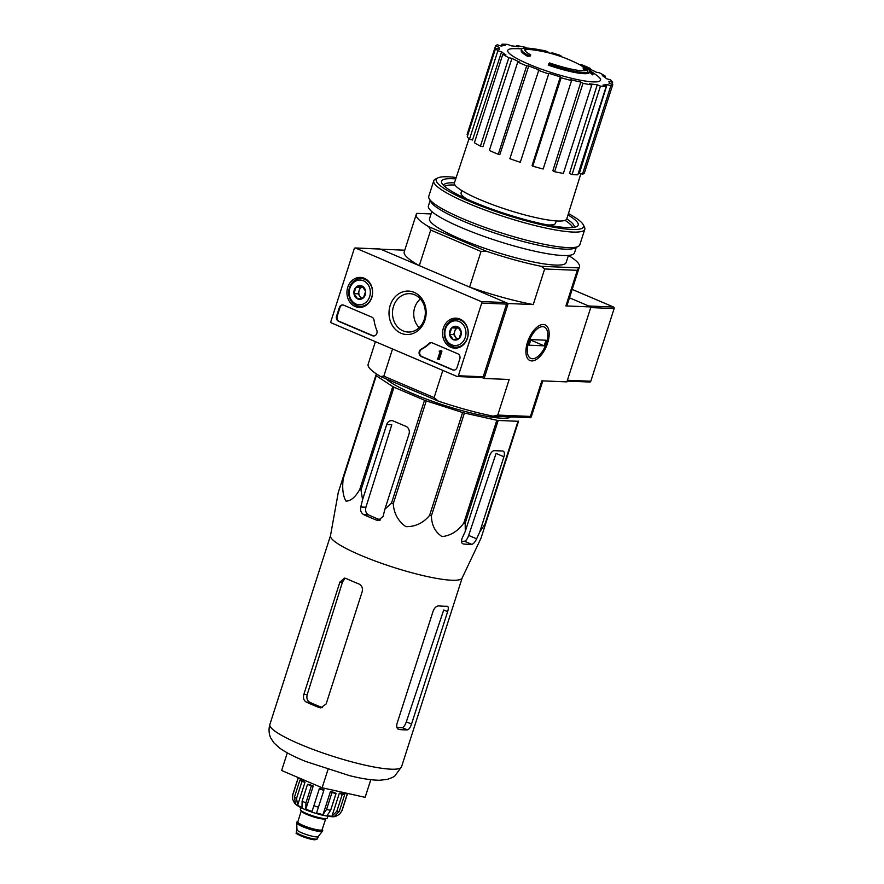 <?xml version="1.0" encoding="UTF-8"?>
<svg xmlns="http://www.w3.org/2000/svg" width="884" height="884" viewBox="0 0 884 884"><rect width="100%" height="100%" fill="white"/><g stroke="black" fill="none" stroke-linecap="round" stroke-linejoin="round"><path stroke-width="1.33" d="M455.194 580.258A69.151 11.039 -162.2 0 1 380.109 562.821A69.151 11.039 -162.2 0 1 330.472 535.759L338.274 492.476L342.87 478.133A77.328 12.343 -162.2 0 0 343.246 478.576C342.02 488.333 342.926 495.847 345.987 501.106C350.749 501.095 355.346 497.195 359.777 489.427A77.328 12.343 -162.2 0 0 361.003 490.045L362.573 499.703L360.771 507.007C360.142 510.543 361.125 513.096 363.7 514.654A74.422 11.879 17.8 0 0 376.44 520.09L378.098 520.444L383.081 516.51L384.883 509.206L391.524 503.051A77.328 12.343 -162.2 0 0 393.269 503.692C393.921 513.527 398.12 521.184 405.889 526.643C415.358 526.82 423.259 523.063 429.602 515.361A77.328 12.343 -162.2 0 0 431.392 515.858C431.679 525.273 435.226 532.179 442.066 536.577C450.597 535.704 457.846 531.196 463.813 523.074A77.328 12.343 -162.2 0 0 465.172 523.284L465.304 531.295L462.133 538.223C460.94 541.516 461.393 543.45 463.514 544.003A74.422 11.879 17.8 0 0 471.78 544.345C473.437 543.947 475.051 542.102 476.62 538.82L479.78 531.892L484.984 524.101A77.328 12.343 -162.2 0 0 485.548 523.969L480.962 538.323L462.133 578.025A69.151 11.039 -162.2 0 1 455.194 580.258M518.565 421.149L480.995 538.212L518.565 421.149A77.328 12.343 -162.2 0 1 518.002 421.281L498.189 420.464A77.328 12.343 -162.2 0 1 496.83 420.254L464.409 413.038A77.328 12.343 -162.2 0 1 462.619 412.541L426.276 400.872A77.328 12.343 -162.2 0 1 424.53 400.231L394.01 387.225A77.328 12.343 -162.2 0 1 392.783 386.595L376.264 375.744A77.328 12.343 -162.2 0 1 375.877 375.313L376.352 373.877M479.78 531.892L503.913 456.763A5.978 2.95 113.1 0 0 503.151 451.127A5.978 2.95 113.1 0 0 502.609 451.006L494.333 450.663A5.978 2.95 113.1 0 0 489.427 456.155L465.304 531.295M503.913 456.763L496.079 453.426L468.653 535.428C467.437 538.875 466.056 540.809 464.498 541.24A65.361 10.442 17.8 0 1 461.448 541.262M511.239 416.916A67.118 10.718 -162.2 0 1 451.183 407.502A67.118 10.718 -162.2 0 1 386.407 379.004M394.01 387.225L361.003 490.045M392.783 386.595L359.777 489.427M424.53 400.231L391.524 503.051M426.276 400.872L393.269 503.692M376.264 375.744L343.246 478.576M375.877 375.313L342.87 478.133M518.002 421.281L484.984 524.101M498.189 420.464L465.172 523.284M496.83 420.254L463.813 523.074M464.409 413.038L431.392 515.858M462.619 412.541L429.602 515.361M384.883 509.206L409.005 434.066A5.978 5.105 -87.6 0 0 406.021 426.408L393.281 420.983A5.978 5.105 -87.6 0 0 391.722 420.629A5.978 5.105 -87.6 0 0 386.695 424.563L362.573 499.703M380.385 519.969A65.361 10.442 17.8 0 1 368.429 514.853C365.91 513.317 365.081 510.764 365.932 507.217L391.778 424.773L386.695 424.563M528.079 55.239A139.495 104.014 118.2 0 1 530.72 54.896L530.356 56.012A139.495 104.014 118.2 0 0 527.715 56.355L528.079 55.239A35.868 5.724 -162.2 0 1 521.571 49.36A35.868 5.724 -162.2 0 1 529.671 48.311A139.506 139.506 0 0 1 533.98 48.83A32.686 5.216 -162.2 0 1 541.494 50.2M527.715 56.355A35.868 5.724 -162.2 0 1 521.217 50.487L521.571 49.36M524.875 50.2A32.686 5.216 -162.2 0 1 533.616 49.946A139.506 139.506 0 0 1 582.247 66.112M530.72 54.896A32.686 5.216 -162.2 0 1 524.853 49.581A32.686 5.216 -162.2 0 1 533.98 48.83M541.174 51.195L541.527 50.09A136.545 122.699 127.2 0 1 545.527 50.952L545.185 52.034M547.704 52.62L547.936 51.902A137.97 46.697 111.1 0 0 545.527 50.952M589.882 71.295L589.529 72.422A35.868 5.724 -162.2 0 1 548.246 65.107L548.61 63.979A139.495 26.398 -70.4 0 1 549.583 62.93A32.686 5.216 -162.2 0 0 587.098 69.56A32.686 5.216 -162.2 0 0 587.131 69.272A137.451 87.317 115.4 0 0 583.683 68.046A136.545 12.796 -73.1 0 0 583.528 67.151A137.97 87.649 -64.6 0 1 588.037 68.985A136.788 103.362 97 0 1 592.965 72.842A133.838 12.542 106.9 0 1 593.131 73.77A137.396 103.815 -83 0 0 589.926 71.063A35.868 5.724 -162.2 0 1 589.882 71.295A35.868 5.724 -162.2 0 1 548.61 63.979M589.595 72.201A137.396 103.815 -83 0 1 592.766 74.897L593.131 73.77M586.39 70.245A137.451 87.317 115.4 0 0 583.318 69.173A136.545 12.796 -73.1 0 0 583.164 68.267L583.528 67.151M583.318 69.173L583.683 68.046M584.678 67.571L584.921 66.797A137.374 117.373 -87.6 0 0 582.501 65.294A138.445 68.444 -66.9 0 1 587.02 67.538A135.23 115.55 92.4 0 1 589.44 69.051A138.014 68.234 113.1 0 0 584.921 66.797M583.495 67.25A137.374 117.373 -87.6 0 0 582.147 66.422L582.501 65.294M589.186 69.836L589.44 69.051M554.787 54.554L555.097 53.615A137.374 117.373 -87.6 0 0 552.412 52.941L552.135 53.78M556.412 55.051L556.655 54.3A138.445 68.444 113.1 0 0 555.097 53.615M559.207 55.957L559.484 55.095A136.722 116.832 -87.6 0 0 556.655 54.3M560.71 56.477L560.931 55.803A138.821 68.632 113.1 0 0 559.484 55.095M550.942 53.46L551.097 52.996A136.722 116.832 -87.6 0 1 552.312 53.25M556.29 220.923L555.561 223.188A49.626 7.923 -162.2 0 1 547.351 224.901M466.741 199.01A49.626 7.923 -162.2 0 1 461.061 192.845L461.791 190.579M442.829 370.407L434.099 397.59L383.811 376.164L392.54 348.97M482.045 377.567L484.134 378.451L508.189 303.521L469.592 287.079A85.693 13.68 17.8 0 0 533.24 304.56L508.189 303.521M568.478 255.443A85.693 13.68 17.8 0 1 579.44 266.813A85.693 13.68 17.8 0 1 578.733 267.874L541.262 266.316A85.693 13.68 17.8 0 1 486.366 251.244L481.018 251.487L469.592 287.079M481.018 251.487L430.718 230.061L419.292 265.642L380.695 249.2L404.762 250.194M434.099 397.59L438.254 401.093L380.529 376.496L383.811 376.164M375.402 341.666L368.142 364.274A85.693 13.68 17.8 0 0 380.529 376.496M530.621 417.723L493.15 416.176L497.758 415.082L530.411 416.43L530.621 417.723A85.693 13.68 17.8 0 0 531.328 416.662L542.809 380.882M438.254 401.093A85.693 13.68 17.8 0 0 493.15 416.176M530.411 416.43L541.837 380.838L566.887 381.877L590.943 306.947L569.484 297.809L588.711 305.997L613.54 307.024L572.18 289.411M527.472 342.285A19.382 9.58 -66.9 0 1 538.776 325.898A19.382 9.58 -66.9 0 1 549.174 333.677A19.382 9.58 -66.9 0 1 539.096 357.346A19.382 9.58 -66.9 0 1 526.267 355.235A19.382 9.58 -66.9 0 1 527.472 342.285M578.733 267.874L577.318 270.327L544.666 268.968L533.24 304.56M497.758 415.082L509.184 379.49L484.134 378.451M590.943 306.947L565.893 305.919A85.693 13.68 17.8 0 0 567.406 304.273L579.44 266.813M577.318 270.327L565.893 305.919M568.434 255.443L566.158 262.548A71.748 11.459 -162.2 0 1 494.344 251.52A71.748 11.459 -162.2 0 1 429.536 218.679L431.812 211.574M431.06 213.939L416.961 213.353A85.693 13.68 17.8 0 0 416.253 214.414A85.693 13.68 17.8 0 0 428.641 226.647L486.366 251.244M430.718 230.061L428.641 226.647M416.253 214.414L404.22 251.874A85.693 13.68 17.8 0 0 419.292 265.642M544.666 268.968L541.262 266.316M444.663 186.425A67.56 10.785 -162.2 0 1 454.288 184.999A67.56 10.785 -162.2 0 1 454.995 185.032M565.042 220.37A67.56 10.785 -162.2 0 1 572.633 227.508M592.015 72.057A139.506 139.506 0 0 1 596.921 75.471A48.675 7.768 -162.2 0 1 551.76 72.687A48.675 7.768 -162.2 0 1 513.427 48.664A139.506 139.506 0 0 1 521.947 48.852M526.665 65.858L528.742 65.946L499.946 154.346L498.278 154.28L526.665 65.858A61.781 9.868 17.8 0 1 517.737 62.057L519.814 62.145A57.791 9.227 -162.2 0 1 511.958 58.355L482.962 146.645L480.432 146.158L508.819 57.747L511.958 58.355M538.234 70.278A61.781 9.868 17.8 0 0 548.688 73.891L520.3 162.302A61.781 9.868 17.8 0 1 509.847 158.7L538.92 69.836A57.791 9.227 -162.2 0 1 528.742 65.946M548.688 73.891L520.3 162.302M560.346 76.842L561.141 77.748L532.754 166.159L532.113 165.43L560.346 76.842A57.791 9.227 -162.2 0 1 549.384 73.449M561.141 77.748A61.781 9.868 17.8 0 0 571.55 80.599L570.755 79.704A57.791 9.227 -162.2 0 0 580.832 82.079L582.987 83.306A61.781 9.868 17.8 0 0 591.761 84.986L589.595 83.759A57.791 9.227 -162.2 0 0 597.241 84.765L600.446 86.135A61.781 9.868 17.8 0 0 606.236 86.367L603.032 85.008A57.791 9.227 -162.2 0 0 607.098 84.488L610.844 85.781A61.781 9.868 17.8 0 0 612.789 84.544L609.032 83.251A57.791 9.227 -162.2 0 0 609.164 82.941L609.065 83.262M611.993 84.267L612.623 82.3L608.888 81.284A57.791 9.227 -162.2 0 1 609.164 82.941M612.623 82.3A61.781 9.868 17.8 0 0 610.402 79.781L606.667 78.764A57.791 9.227 -162.2 0 0 602.347 75.637L605.485 76.245A61.781 9.868 17.8 0 0 599.462 72.82L596.313 72.212A57.791 9.227 -162.2 0 0 588.457 68.422L590.534 68.51A61.781 9.868 17.8 0 0 581.617 64.709L579.539 64.62A57.791 9.227 -162.2 0 0 579.285 64.521M526.754 48.09L525.284 47.261A61.781 9.868 17.8 0 0 516.521 45.581L518.676 46.808A57.791 9.227 -162.2 0 0 511.029 45.802L507.836 44.443A61.781 9.868 17.8 0 0 502.035 44.2L505.239 45.559A57.791 9.227 -162.2 0 0 501.184 46.09L497.427 44.797A61.781 9.868 17.8 0 0 495.493 46.023L499.239 47.316A57.791 9.227 -162.2 0 0 499.117 47.603L498.631 49.084M495.659 48.266A61.781 9.868 17.8 0 0 497.869 50.786L469.481 139.197A61.781 9.868 17.8 0 1 467.271 136.677L495.659 48.266L499.394 49.294A57.791 9.227 -162.2 0 1 499.117 47.603M497.869 50.786L501.604 51.813L472.487 140.026L469.481 139.197M480.432 146.158A61.781 9.868 17.8 0 1 474.399 142.744L502.786 54.333L505.935 54.93A57.791 9.227 -162.2 0 1 501.604 51.813M502.786 54.333A61.781 9.868 17.8 0 0 508.819 57.747M580.887 173.651L566.766 218.923A58.985 9.415 -162.2 0 1 507.714 209.873A58.985 9.415 -162.2 0 1 454.431 182.855A68.51 10.94 -162.2 0 0 454.111 182.844A68.51 10.94 -162.2 0 0 443.669 185.253A68.51 10.94 -162.2 0 0 443.613 185.452M586.81 73.626L587.882 70.256M610.844 85.781L582.468 174.192L579.44 173.153L607.098 84.488M600.446 86.135L572.059 174.546L569.484 173.441L597.241 84.765M582.987 83.306L554.599 171.717L552.865 170.734L580.832 82.079M572.059 174.546A61.781 9.868 17.8 0 0 577.849 174.778L606.236 86.367M554.599 171.717A61.781 9.868 17.8 0 0 563.373 173.397L591.761 84.986M532.754 166.159A61.781 9.868 17.8 0 0 543.163 169.021L571.55 80.599M498.278 154.28A61.781 9.868 17.8 0 1 489.349 150.479L517.737 62.057M467.901 134.711L467.106 134.434L495.493 46.023M501.46 46.012L502.035 44.2M516.245 46.432L516.521 45.581M590.291 69.261L590.534 68.51M605.087 77.494L605.485 76.245M582.468 174.192A61.781 9.868 17.8 0 0 584.401 172.955L612.789 84.544M418.552 392.695A71.748 11.459 -162.2 0 1 406.154 387.413M287.3 752.881L281.642 770.516L322.13 787.766L365.125 797.335L370.838 779.699M365.125 797.335L370.794 779.699M322.13 787.766L327.986 769.511M362.219 591.573L326.141 703.962L320.737 707.874L319.058 707.52A69.151 11.039 17.8 0 1 306.306 702.084C303.776 700.537 302.947 697.995 303.831 694.448L339.909 582.059L344.561 578.114L345.998 578.456A69.151 11.039 -162.2 0 0 358.749 583.893C361.799 585.462 362.959 588.015 362.219 591.573M319.058 707.52L322.428 707.664A62.698 10.011 17.8 0 1 309.676 702.227C307.179 700.692 306.361 698.139 307.212 694.592L342.451 582.169L344.484 579.075M396.96 727.565A62.698 10.011 17.8 0 0 402.209 727.643C403.745 727.212 405.115 725.267 406.331 721.819L443.724 609.982L447.636 611.651C448.641 608.269 448.464 606.457 447.105 606.225A69.151 11.039 -162.2 0 1 438.829 605.883C436.442 605.96 434.541 607.684 433.149 611.054L397.06 723.444C396.264 726.913 396.949 728.935 399.137 729.51A69.151 11.039 17.8 0 0 407.402 729.852C408.983 729.444 410.364 727.499 411.546 724.04L406.331 721.819M447.636 611.651L411.546 724.04M398.485 729.344L397.922 729.002M589.484 381.954A1.193 1.017 -87.6 0 0 590.799 381.236L614.137 308.56A1.193 1.017 -87.6 0 0 613.54 307.024M481.725 303.079L458.387 375.755A1.193 1.017 92.4 0 1 457.072 376.474L331.489 322.958A1.193 1.017 92.4 0 1 330.892 321.433L354.23 248.758A1.193 1.017 92.4 0 1 355.545 248.039L481.128 301.543A1.193 1.017 92.4 0 1 481.725 303.079L506.554 304.107L483.216 376.783A1.193 1.017 92.4 0 1 481.902 377.501M347.755 287.311A15.028 12.84 92.4 0 1 360.76 277.432A15.028 12.84 92.4 0 1 372.606 292.958A15.028 12.84 92.4 0 1 359.523 307.444A15.028 12.84 92.4 0 1 347.755 287.311M443.381 328.052A15.028 12.84 92.4 0 1 456.387 318.174A15.028 12.84 92.4 0 1 468.222 333.699A15.028 12.84 92.4 0 1 455.138 348.186A15.028 12.84 92.4 0 1 443.381 328.052M390.198 305.389A21.746 18.575 92.4 0 1 421.955 298.803A21.746 18.575 92.4 0 1 410.596 334.196A21.746 18.575 92.4 0 1 390.198 305.389M457.835 353.799A3.989 3.403 92.4 0 1 459.813 358.904L457.05 367.523A3.989 3.403 92.4 0 1 453.702 370.142A3.989 3.403 92.4 0 1 452.663 369.91L421.281 356.539A3.989 3.403 92.4 0 1 419.071 352.937A3.989 3.403 92.4 0 1 421.127 349.158A39.857 34.056 92.4 0 0 428.895 343.556A3.989 3.403 92.4 0 1 431.193 342.649A3.989 3.403 92.4 0 1 432.232 342.893L457.835 353.799M371.877 317.168A3.989 3.403 92.4 0 1 374.031 320.185A39.857 34.056 92.4 0 0 376.761 330.251A3.989 3.403 92.4 0 1 373.523 335.975A3.989 3.403 92.4 0 1 372.484 335.743L338.55 321.29A3.989 3.403 92.4 0 1 336.561 316.185L339.334 307.566A3.989 3.403 92.4 0 1 342.683 304.936A3.989 3.403 92.4 0 1 343.721 305.179L371.877 317.168M379.744 249.034A1.193 1.017 92.4 0 1 380.374 249.067L505.957 302.571A1.193 1.017 92.4 0 1 506.554 304.107M393.535 306.306A19.205 16.409 92.4 0 1 410.53 293.72A19.205 16.409 92.4 0 1 425.303 313.533A19.205 16.409 92.4 0 1 408.949 332.053A19.205 16.409 92.4 0 1 393.535 306.306M419.226 327.621A17.989 15.371 92.4 0 1 414.718 307.555A17.989 15.371 92.4 0 1 420.408 298.98M454.011 370.142A3.989 3.403 92.4 0 1 453.282 369.932L421.9 356.561A3.989 3.403 92.4 0 1 419.69 352.959A3.989 3.403 92.4 0 1 421.745 349.18L421.127 349.158M431.502 342.683A3.989 3.403 92.4 0 0 429.513 343.589A39.857 34.056 92.4 0 1 421.745 349.18M440.376 350.617L441.945 351.047L439.116 351.147L439.901 352.075L437.602 359.236L438.563 359.644L441.326 351.025M439.116 351.147L440.033 351.302M441.945 351.047L439.182 359.666L438.563 359.644M373.833 335.975A3.989 3.403 92.4 0 1 373.103 335.765L339.169 321.312A3.989 3.403 92.4 0 1 337.191 316.207L339.953 307.588A3.989 3.403 92.4 0 1 342.992 304.969M451.658 327.887L457.481 326.682L461.216 331.964L459.139 338.45L453.315 339.655L449.569 334.373L451.658 327.887A6.906 5.901 92.4 0 1 457.481 326.682A6.906 5.901 92.4 0 1 461.216 331.964A6.906 5.901 92.4 0 1 459.139 338.45A6.906 5.901 92.4 0 1 453.315 339.655A6.906 5.901 92.4 0 1 449.569 334.373A6.906 5.901 92.4 0 1 451.658 327.887L455.79 328.063L453.713 334.55L456.884 339.036M445.514 328.958A12.354 10.553 92.4 0 1 463.57 325.213A12.354 10.553 92.4 0 1 457.105 345.335A12.354 10.553 92.4 0 1 445.514 328.958M445.072 328.45A13.945 11.923 92.4 0 1 456.796 319.268A13.945 11.923 92.4 0 1 468.133 333.699A13.945 11.923 92.4 0 1 455.647 347.147A13.945 11.923 92.4 0 1 445.072 328.45M457.558 338.881A5.978 5.105 92.4 0 1 455.58 337.191A5.978 5.105 92.4 0 1 454.752 331.301A5.978 5.105 92.4 0 1 458.332 327.544M458.321 327.533L455.79 328.063M453.713 334.55L449.569 334.373M356.031 287.145L361.854 285.941L365.6 291.223L363.512 297.709L357.688 298.914L353.954 293.632L356.031 287.145A6.906 5.901 92.4 0 1 361.854 285.941A6.906 5.901 92.4 0 1 365.6 291.223A6.906 5.901 92.4 0 1 363.512 297.709A6.906 5.901 92.4 0 1 357.688 298.914A6.906 5.901 92.4 0 1 353.954 293.632A6.906 5.901 92.4 0 1 356.031 287.145L360.175 287.311L358.086 293.808L361.269 298.295M349.887 288.217A12.354 10.553 92.4 0 1 367.943 284.471A12.354 10.553 92.4 0 1 361.49 304.593A12.354 10.553 92.4 0 1 349.887 288.217M349.445 287.709A13.945 11.923 92.4 0 1 361.18 278.526A13.945 11.923 92.4 0 1 372.507 292.958A13.945 11.923 92.4 0 1 360.02 306.394A13.945 11.923 92.4 0 1 349.445 287.709M361.943 298.14A5.978 5.105 92.4 0 1 359.954 296.449A5.978 5.105 92.4 0 1 359.125 290.56A5.978 5.105 92.4 0 1 362.716 286.803L360.175 287.311M358.086 293.808L353.954 293.632M568.434 213.563A77.328 12.343 -162.2 0 1 583.142 224.569A77.328 12.343 -162.2 0 1 506.101 214.9A77.328 12.343 -162.2 0 1 437.834 177.916A77.328 12.343 -162.2 0 1 448.044 176.8A77.328 12.343 -162.2 0 1 456.199 177.518M568.003 214.956A71.748 11.459 -162.2 0 1 576.722 226.558A71.748 11.459 -162.2 0 1 506.377 214.061A71.748 11.459 -162.2 0 1 441.901 183.275A71.748 11.459 -162.2 0 1 452.498 178.701A71.748 11.459 -162.2 0 1 455.735 178.911M583.142 224.569L584.423 227A79.317 12.663 -162.2 0 1 584.799 229.265A79.317 12.663 -162.2 0 1 505.405 217.077A79.317 12.663 -162.2 0 1 433.757 180.778A79.317 12.663 -162.2 0 1 435.37 179.143L437.834 177.916M584.799 229.265L579.805 244.813A79.317 12.663 -162.2 0 1 578.18 246.448A79.317 12.663 -162.2 0 1 500.41 232.625A79.317 12.663 -162.2 0 1 429.127 198.591A79.317 12.663 -162.2 0 1 428.762 196.325L433.757 180.778M578.18 246.448L574.987 248.039A76.731 12.254 -162.2 0 1 499.758 234.669A76.731 12.254 -162.2 0 1 430.806 201.751L429.127 198.591M576.246 247.41L574.512 252.824A76.731 12.254 -162.2 0 1 497.714 241.034A76.731 12.254 -162.2 0 1 428.397 205.917L430.143 200.502M566.766 218.923A68.51 10.94 -162.2 0 1 574.125 227.133A68.51 10.94 -162.2 0 1 574.048 227.332M546.4 343.069A17.072 8.442 -66.9 0 1 536.444 357.501A17.072 8.442 -66.9 0 1 527.284 350.639A17.072 8.442 -66.9 0 1 536.168 329.809A17.072 8.442 -66.9 0 1 547.461 331.666A17.072 8.442 -66.9 0 1 546.4 343.069M545.992 340.207L544.19 345.821L529.085 345.202L530.886 339.578L545.992 340.207M530.72 340.086L544.19 345.821M297.002 829.678A11.16 1.779 17.8 0 0 296.98 829.778A11.16 1.779 17.8 0 0 304.637 833.955A11.16 1.779 17.8 0 0 316.549 836.894A11.16 1.779 17.8 0 0 318.196 836.596A11.16 1.779 17.8 0 0 318.251 836.496M297.93 821.567A13.547 2.166 17.8 0 0 296.947 822.021L296.704 822.772A13.547 2.166 17.8 0 0 296.681 822.894A13.547 2.166 17.8 0 0 305.986 827.965A13.547 2.166 17.8 0 0 320.439 831.535A13.547 2.166 17.8 0 0 322.45 831.17A13.547 2.166 17.8 0 0 322.505 831.059L322.748 830.308A13.547 2.166 17.8 0 0 322.218 829.369M296.947 822.021A13.547 2.166 17.8 0 0 305.864 827.081A13.547 2.166 17.8 0 0 320.682 830.783A13.547 2.166 17.8 0 0 322.748 830.308M300.936 807.622L300.339 809.479A14.155 2.254 17.8 0 0 309.654 814.761A14.155 2.254 17.8 0 0 325.135 818.617A14.155 2.254 17.8 0 0 327.29 818.12L327.887 816.275M343.478 794.02L343.843 792.849L347.279 793.954L341.865 810.816L339.522 814.319L336.428 815.965L336.649 815.269M342.23 794.44L336.815 811.302L331.92 816.33L339.346 793.213L342.23 794.44A25.912 4.133 17.8 0 0 344.705 794.539L339.29 811.401L334.406 816.429A22.321 3.569 17.8 0 0 335.754 816.264A22.321 3.569 17.8 0 0 336.428 815.965M331.975 792.583L326.561 809.446L322.992 814.672L330.417 791.556L331.975 792.583A25.912 4.133 17.8 0 0 336.042 793.489L330.627 810.352L327.058 815.578A22.321 3.569 17.8 0 0 331.92 816.33M316.594 812.915L324.008 789.799A22.321 3.569 17.8 0 1 319.456 788.34L319.279 788.882A25.912 4.133 17.8 0 0 323.831 790.351L316.594 812.915A22.321 3.569 17.8 0 0 322.992 814.672M319.279 788.882L312.041 811.457A22.321 3.569 17.8 0 1 305.809 809.158L305.941 802.827A25.912 4.133 -162.2 0 1 302.118 801.191L301.985 807.523A22.321 3.569 17.8 0 1 297.599 805.302L296.549 798.362A25.912 4.133 -162.2 0 1 294.483 797.003L295.532 803.943A22.321 3.569 17.8 0 1 294.549 803.037A22.321 3.569 17.8 0 1 294.173 802.396L292.593 799.18L292.748 795.036A25.912 4.133 -162.2 0 1 292.759 794.639L292.582 799.18M305.809 809.158L313.234 786.042A22.321 3.569 17.8 0 1 309.4 784.406L307.533 784.329A25.912 4.133 17.8 0 0 311.356 785.964L305.941 802.827M307.533 784.329L302.118 801.191M297.599 805.302L305.024 782.185A22.321 3.569 17.8 0 1 302.947 780.826L299.886 780.152A25.912 4.133 17.8 0 0 301.963 781.511L296.549 798.362M299.886 780.152L294.483 797.003M298.262 777.6A25.912 4.133 17.8 0 0 298.173 777.787A25.912 4.133 17.8 0 0 298.162 778.174L292.748 795.036M336.042 793.489L334.472 792.462A22.321 3.569 17.8 0 1 330.417 791.556M323.831 790.351L324.008 789.799M311.356 785.964L313.234 786.042M301.963 781.511L305.024 782.185M294.173 802.396L294.383 801.733M301.212 780.439L301.588 779.279L298.162 778.174M344.705 794.539L341.821 793.313A22.321 3.569 17.8 0 1 340.683 793.313A22.321 3.569 17.8 0 1 339.346 793.213M476.62 538.82L468.653 535.428M365.932 507.217L360.771 507.007M401.546 766.76A69.151 11.039 -162.2 0 1 332.329 756.129A69.151 11.039 -162.2 0 1 269.863 724.482C267.62 732.051 270.78 738.306 270.946 738.317L273.996 742.947L279.919 748.273C286.217 752.693 294.825 757.091 305.753 761.478L349.423 775.611C361.534 778.638 371.611 780.185 379.656 780.252L387.402 779.379L392.584 777.401L394.85 775.975L401.546 766.76L462.177 577.926M471.78 544.345L464.498 541.24M368.429 514.853L363.7 514.654M379.744 520.223L376.44 520.09M307.212 694.592L303.831 694.448M342.451 582.169L339.909 582.059M309.676 702.227L306.306 702.084M407.402 729.852L402.209 727.643M590.744 307.588L614.137 308.56M567.406 380.275L590.799 381.236M483.216 376.783L458.387 375.755M380.374 249.067L355.545 248.039M505.957 302.571L481.128 301.543M453.282 369.932L452.663 369.91M421.9 356.561L421.281 356.539M429.513 343.589L428.895 343.556M339.953 307.588L339.334 307.566M337.191 316.207L336.561 316.185M339.169 321.312L338.55 321.29M373.103 335.765L372.484 335.743M297.079 832.993A10.166 1.624 17.8 0 0 303.002 836.739A10.166 1.624 17.8 0 0 314.726 839.745M315.82 839.148A11.16 1.779 17.8 0 0 317.522 838.75L314.991 839.8C307.024 839.402 293.4 832.507 296.516 833.203L296.273 831.932A11.16 1.779 17.8 0 0 303.621 836.098A11.16 1.779 17.8 0 0 315.82 839.148M297.864 821.777A13.149 2.099 17.8 0 0 304.538 826.507A13.149 2.099 17.8 0 0 320.362 830.64A13.149 2.099 17.8 0 0 322.152 829.568M301.367 810.462L297.82 821.899A12.752 2.033 17.8 0 0 306.218 826.65A12.752 2.033 17.8 0 0 320.163 830.131A12.752 2.033 17.8 0 0 322.108 829.689L325.887 818.33M301.367 810.838A12.752 2.033 17.8 0 0 309.765 815.601A12.752 2.033 17.8 0 0 323.71 819.081A12.752 2.033 17.8 0 0 325.655 818.639M347.5 793.622L342.097 810.484A25.912 4.133 -162.2 0 1 341.865 810.816M339.29 811.401A25.912 4.133 -162.2 0 1 336.815 811.302M330.627 810.352A25.912 4.133 -162.2 0 1 326.561 809.446M318.417 807.202A25.912 4.133 -162.2 0 1 313.864 805.744M469.006 138.755L454.431 182.855M330.494 535.649L269.863 724.482M567.141 381.092L589.794 382.032M482.211 377.567L457.382 376.54M380.065 248.99L355.235 247.962M455.647 347.147L459.581 347.302M456.796 319.268L460.741 319.433M360.02 306.394L363.965 306.56M361.18 278.526L365.114 278.681M317.522 838.75L318.229 836.551M296.273 831.932L296.98 829.722M318.196 836.596L322.45 831.17M296.98 829.778L296.681 822.894M342.097 810.484L339.533 814.33M335.754 816.264C334.506 817.247 329.434 816.739 320.527 814.739C302.306 809.611 296.14 805.335 294.549 803.037M298.173 777.787L292.759 794.639"/></g></svg>
